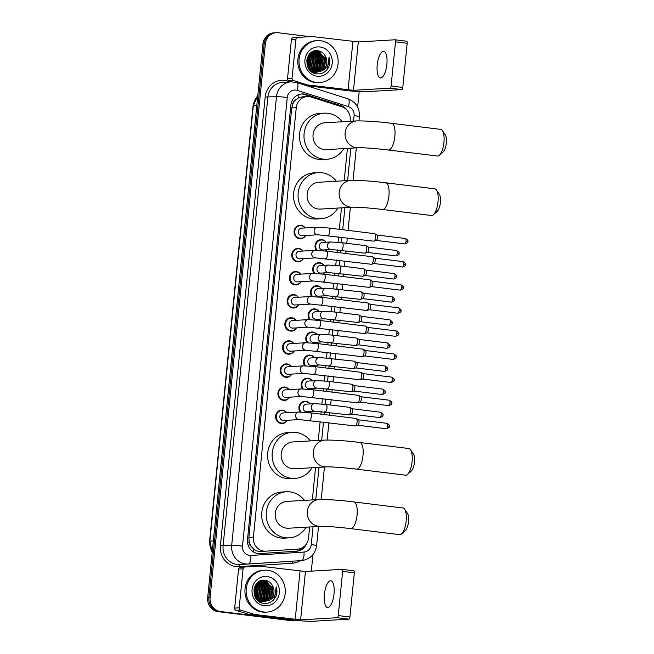<?xml version="1.0" encoding="UTF-8"?>
<svg xmlns="http://www.w3.org/2000/svg" width="654" height="654" viewBox="0 0 654 654"><rect width="100%" height="100%" fill="white"/><g stroke="black" fill="none" stroke-linecap="round" stroke-linejoin="round"><path stroke-width="0.98" d="M316.283 250.31A6.72 6.27 -93.4 0 1 315.58 243.452A6.72 6.27 -93.4 0 1 320.885 239.585A6.72 6.27 -93.4 0 1 321.948 239.626A6.72 6.27 -93.4 0 1 326.232 242.217M326.673 249.763A6.72 6.27 -93.4 0 1 325.757 251.038M313.977 273.405A6.72 6.27 -93.4 0 1 313.274 266.546A6.72 6.27 -93.4 0 1 318.58 262.687A6.72 6.27 -93.4 0 1 319.642 262.72A6.72 6.27 -93.4 0 1 323.926 265.32M324.368 272.865A6.72 6.27 -93.4 0 1 323.452 274.132M311.672 296.507A6.72 6.27 -93.4 0 1 310.969 289.648A6.72 6.27 -93.4 0 1 316.274 285.79A6.72 6.27 -93.4 0 1 317.337 285.823A6.72 6.27 -93.4 0 1 321.621 288.422M322.062 295.96A6.72 6.27 -93.4 0 1 321.147 297.235M309.367 319.61A6.72 6.27 -93.4 0 1 308.663 312.751A6.72 6.27 -93.4 0 1 313.969 308.892A6.72 6.27 -93.4 0 1 315.032 308.925A6.72 6.27 -93.4 0 1 319.316 311.517M319.757 319.062A6.72 6.27 -93.4 0 1 318.841 320.337M307.061 342.712A6.72 6.27 -93.4 0 1 306.358 335.845A6.72 6.27 -93.4 0 1 311.664 331.987A6.72 6.27 -93.4 0 1 312.718 332.019A6.72 6.27 -93.4 0 1 317.01 334.619M317.452 342.165A6.72 6.27 -93.4 0 1 316.536 343.432M304.756 365.807A6.72 6.27 -93.4 0 1 304.053 358.948A6.72 6.27 -93.4 0 1 309.358 355.089A6.72 6.27 -93.4 0 1 310.413 355.122A6.72 6.27 -93.4 0 1 314.705 357.722M315.146 365.259A6.72 6.27 -93.4 0 1 314.222 366.534M302.45 388.909A6.72 6.27 -93.4 0 1 301.747 382.05A6.72 6.27 -93.4 0 1 307.053 378.192A6.72 6.27 -93.4 0 1 308.108 378.225A6.72 6.27 -93.4 0 1 312.399 380.816M312.841 388.362A6.72 6.27 -93.4 0 1 311.917 389.637M300.145 412.012A6.72 6.27 -93.4 0 1 299.442 405.145A6.72 6.27 -93.4 0 1 304.748 401.286A6.72 6.27 -93.4 0 1 305.802 401.319A6.72 6.27 -93.4 0 1 310.086 403.919M310.536 411.464A6.72 6.27 -93.4 0 1 309.612 412.731M303.391 258.583A6.72 6.27 -93.4 0 1 298.396 261.821A6.72 6.27 -93.4 0 1 297.333 261.788A6.72 6.27 -93.4 0 1 291.733 254.921A6.72 6.27 -93.4 0 1 297.603 248.414A6.72 6.27 -93.4 0 1 298.665 248.446A6.72 6.27 -93.4 0 1 302.949 251.046M301.085 281.686A6.72 6.27 -93.4 0 1 296.09 284.923A6.72 6.27 -93.4 0 1 295.028 284.891A6.72 6.27 -93.4 0 1 289.428 278.015A6.72 6.27 -93.4 0 1 295.297 271.516A6.72 6.27 -93.4 0 1 296.36 271.549A6.72 6.27 -93.4 0 1 300.644 274.14M298.78 304.789A6.72 6.27 -93.4 0 1 293.785 308.026A6.72 6.27 -93.4 0 1 292.722 307.993A6.72 6.27 -93.4 0 1 287.122 301.118A6.72 6.27 -93.4 0 1 292.992 294.611A6.72 6.27 -93.4 0 1 294.055 294.643A6.72 6.27 -93.4 0 1 298.338 297.243M296.475 327.883A6.72 6.27 -93.4 0 1 291.48 331.12A6.72 6.27 -93.4 0 1 290.417 331.087A6.72 6.27 -93.4 0 1 284.817 324.221A6.72 6.27 -93.4 0 1 290.687 317.713A6.72 6.27 -93.4 0 1 291.749 317.746A6.72 6.27 -93.4 0 1 296.033 320.346M305.696 235.489A6.72 6.27 -93.4 0 1 300.701 238.726A6.72 6.27 -93.4 0 1 299.638 238.694A6.72 6.27 -93.4 0 1 294.038 231.818A6.72 6.27 -93.4 0 1 299.908 225.311A6.72 6.27 -93.4 0 1 300.971 225.344A6.72 6.27 -93.4 0 1 305.255 227.944M294.169 350.985A6.72 6.27 -93.4 0 1 289.174 354.223A6.72 6.27 -93.4 0 1 288.112 354.19A6.72 6.27 -93.4 0 1 282.512 347.315A6.72 6.27 -93.4 0 1 288.381 340.816A6.72 6.27 -93.4 0 1 289.444 340.848A6.72 6.27 -93.4 0 1 293.728 343.44M291.864 374.088A6.72 6.27 -93.4 0 1 286.869 377.325A6.72 6.27 -93.4 0 1 285.806 377.293A6.72 6.27 -93.4 0 1 280.206 370.417A6.72 6.27 -93.4 0 1 286.076 363.91A6.72 6.27 -93.4 0 1 287.139 363.951A6.72 6.27 -93.4 0 1 291.422 366.542M289.558 397.191A6.72 6.27 -93.4 0 1 284.555 400.428A6.72 6.27 -93.4 0 1 283.501 400.387A6.72 6.27 -93.4 0 1 277.901 393.52A6.72 6.27 -93.4 0 1 283.771 387.013A6.72 6.27 -93.4 0 1 284.833 387.045A6.72 6.27 -93.4 0 1 289.117 389.645M287.253 420.285A6.72 6.27 -93.4 0 1 282.25 423.522A6.72 6.27 -93.4 0 1 281.195 423.49A6.72 6.27 -93.4 0 1 275.596 416.614A6.72 6.27 -93.4 0 1 281.465 410.115A6.72 6.27 -93.4 0 1 282.528 410.148A6.72 6.27 -93.4 0 1 286.812 412.739M350.119 121.309L350.225 120.287A12.598 11.747 86.6 0 0 341.797 106.774L311.214 97.054A12.598 11.747 86.6 0 0 309.203 96.62A12.598 11.747 86.6 0 0 307.216 96.555A12.598 11.747 86.6 0 0 296.27 107.689L253.409 537.147A12.598 11.747 86.6 0 0 265.826 551.159A12.598 11.747 86.6 0 0 265.892 551.159L297.644 549.115A12.598 11.747 86.6 0 0 308.533 537.989L309.628 526.985M251.185 546.352A12.598 11.747 -93.4 0 1 249.207 542.003L249.19 542.223A4.202 3.916 86.6 0 0 251.185 546.352L253.417 548.837C255.583 550.725 258.109 551.592 260.987 551.445L265.769 551.167M307.216 96.555L302.418 96.833L298.428 97.928L295.755 99.792A4.202 3.916 86.6 0 0 292.992 103.34A12.598 0.76 -174.3 0 0 291.21 103.128M292.992 103.34L292.976 103.561A12.598 11.747 -93.4 0 1 295.755 99.792M265.826 551.159L260.987 551.445M292.976 103.561L291.733 107.951L248.872 537.416L249.207 542.003M312.326 499.909L315.563 467.528M318.261 440.453L320.141 421.642M320.893 414.121L321.155 411.529M321.899 404.017L322.447 398.539M323.199 391.018L323.46 388.435M324.204 380.914L324.752 375.445M325.504 367.924L325.766 365.333M326.51 357.812L327.057 352.343M327.809 344.822L328.071 342.23M328.815 334.717L329.363 329.24M330.115 321.719L330.376 319.136M331.12 311.615L331.668 306.137M332.42 298.616L332.682 296.033M333.434 288.512L333.973 283.043M334.725 275.522L334.987 272.931M335.739 265.41L336.279 259.94M337.031 252.419L337.292 249.836M338.044 242.315L338.584 236.838M339.336 229.317L341.486 207.841M344.184 180.766L347.421 148.376M347.405 110.665A12.598 11.747 86.6 0 0 340.971 105.637L305.81 94.454A12.598 11.747 86.6 0 0 303.799 94.021A12.598 11.747 86.6 0 0 301.813 93.955A12.598 11.747 86.6 0 0 290.867 105.09L247.498 539.566A12.598 11.747 86.6 0 0 259.924 553.578A12.598 11.747 86.6 0 0 259.981 553.57L296.499 551.224A12.598 11.747 86.6 0 0 306.391 543.964M301.208 94.004A12.598 11.747 -93.4 0 1 302.589 94.086A12.598 11.747 -93.4 0 1 304.601 94.528L339.769 105.703A12.598 11.747 -93.4 0 1 342.631 107.076M297.93 620.523A12.598 11.747 -93.4 0 1 296.524 620.695A12.598 11.747 -93.4 0 1 294.537 620.63L220.529 611.515A12.598 11.747 -93.4 0 1 210.089 597.568L265.361 43.834A12.598 11.747 -93.4 0 1 276.307 32.7A12.598 11.747 -93.4 0 1 278.293 32.765L309.792 36.64M359.169 91.625L357.632 107.093M312.964 554.608L311.312 571.146M296.524 620.695L294.112 620.834A12.598 11.747 -93.4 0 1 292.125 620.777L218.109 611.654A12.598 11.747 -93.4 0 1 207.67 597.707L262.941 43.973L264.151 43.908A12.598 11.747 -93.4 0 1 275.097 32.774A12.598 11.747 -93.4 0 0 264.151 43.908L208.879 597.642L264.151 43.908L265.361 43.834M218.109 611.654L219.319 611.588A12.598 11.747 -93.4 0 1 208.879 597.642A12.598 11.747 -93.4 0 0 219.319 611.588L293.335 620.703L220.529 611.515M295.322 620.769A12.598 11.747 -93.4 0 1 293.335 620.703A12.598 11.747 -93.4 0 0 295.322 620.769M303.325 547.104A12.598 11.747 -93.4 0 1 295.289 551.289L259.597 553.586M262.941 43.973A12.598 11.747 -93.4 0 1 273.895 32.839L276.307 32.7M386.874 64.305A13.432 4.766 -83 0 0 383.694 51.257A13.432 4.766 -83 0 0 377.219 64.877A13.432 4.766 -83 0 0 380.407 77.924A13.432 4.766 -83 0 0 386.874 64.305M292.158 81.815L288.929 80.785A2.101 1.962 -93.4 0 1 287.523 78.537L292.052 78.276L295.943 39.281L291.414 39.551A2.101 1.962 -93.4 0 1 293.229 37.695L307.298 36.788A2.101 1.962 -93.4 0 1 307.315 36.788L311.835 36.526A2.101 1.962 86.6 0 0 311.819 36.526L297.758 37.433A2.101 1.962 86.6 0 0 295.943 39.281M287.523 78.537L291.414 39.551M306.374 85.609L343.538 90.187A16.791 1.022 -174.3 0 0 365.161 91.748L401.818 89.598L390.136 88.159L353.471 90.309L307.339 84.906L304.65 85.061M395.057 39.804L406.649 41.227A2.101 0.744 97 0 1 406.698 41.227A2.101 0.744 97 0 1 407.197 43.27L395.507 41.831A2.101 0.744 -83 0 0 395.008 39.788A2.101 0.744 -83 0 0 394.959 39.788L358.302 41.946L312.162 36.534A2.101 1.962 86.6 0 0 311.835 36.526L307.298 36.788M390.136 88.159A2.101 0.744 -83 0 0 391.1 86.026L402.782 87.464L407.197 43.27M402.782 87.464A2.101 0.744 97 0 1 401.818 89.598M391.1 86.026L395.507 41.831M292.052 78.276A2.101 1.962 86.6 0 0 293.458 80.524L307.004 84.832A2.101 1.962 86.6 0 0 307.339 84.906M316.495 82.437A20.993 19.587 -93.4 0 1 298.992 60.961A20.993 19.587 -93.4 0 1 317.345 40.63A20.993 19.587 -93.4 0 1 320.656 40.736A20.993 19.587 -93.4 0 1 338.159 62.212A20.993 19.587 -93.4 0 1 319.806 82.543A20.993 19.587 -93.4 0 1 316.495 82.437M319.806 82.543L318.604 82.608A20.993 19.587 -93.4 0 1 315.293 82.502A20.993 19.587 -93.4 0 1 297.791 61.026A20.993 19.587 -93.4 0 1 316.144 40.703L317.345 40.63M328.774 66.912C330.033 63.765 330.131 60.569 329.068 57.323C329.812 63.724 327.343 68.286 321.654 70.984A10.497 9.794 -93.4 0 0 325.684 56.751C324.114 53.456 321.654 51.478 318.302 50.832C304.568 48.134 302.557 72.619 316.479 73.796C321.989 74.319 326.084 72.03 328.774 66.912M320.035 46.99A14.69 13.709 -93.4 0 1 332.216 63.266A14.69 13.709 -93.4 0 1 317.125 76.183A14.69 13.709 -93.4 0 1 304.944 59.906A14.69 13.709 -93.4 0 1 320.035 46.99M311.198 71.45L316.446 72.193M310.585 70.918L314.378 72.193L316.634 72.193L323.207 68.032L324.498 57.593L316.83 51.323L311.132 52.557M316.822 72.169L323.583 68.008L324.874 57.568L317.215 51.306L315.596 51.249L308.508 55.459L307.723 65.874L315.882 72.103L321.694 68.122L322.986 57.683L315.326 51.413L313.086 51.453M314.182 72.357L314.934 72.283M315.122 72.259L315.686 72.153M312.236 72.185L315.13 72.283M315.318 72.259L315.874 72.169M316.062 72.128L322.07 68.098L323.362 57.658L315.702 51.388L314.844 51.323M312.677 72.447L313.429 72.373M313.618 72.341L314.182 72.234M314.361 72.193L314.926 72.038M315.114 71.981L320.19 68.204L321.482 57.765L313.912 51.519M313.053 72.422L313.618 72.373M313.806 72.349L314.37 72.259M314.558 72.218L315.114 72.071M315.302 72.022L320.566 68.188L321.858 57.748L314.092 51.47M314.345 71.793L318.678 68.294L319.969 57.854L313.168 51.748M313.045 72.308L313.609 72.161M313.797 72.112L314.353 71.924M314.533 71.85L319.054 68.278L320.346 57.838L313.348 51.682M313.568 71.539L317.174 68.384L318.465 57.944L312.424 52.05M313.765 71.605L317.55 68.359L318.841 57.92L312.612 51.96M312.792 71.204L315.661 68.474L316.953 58.034L311.696 52.426M312.988 71.294L316.037 68.449L317.329 58.01L311.876 52.328M312.015 70.787L314.149 68.564L315.441 58.124L310.961 52.9M312.211 70.902L314.533 68.539L315.825 58.1L311.149 52.77M311.23 70.264L312.645 68.654L313.936 58.214L310.241 53.473M311.427 70.403L313.021 68.629L314.312 58.19L310.421 53.317M310.429 69.626L311.132 68.735L312.424 58.296L309.522 54.168M310.634 69.798L311.508 68.719L312.8 58.28L309.702 53.98M309.628 68.825L310.92 58.386L308.819 55.026M309.824 69.046L311.296 58.37L308.99 54.789M308.811 67.803L309.407 58.476L308.124 56.097M309.015 68.09L309.783 58.451L308.296 55.803M307.969 66.406L307.445 57.56M308.181 66.806L308.279 58.541L307.617 57.143M307.069 63.896L306.849 60.119M307.306 64.771L306.979 59.228M307.184 65.506L315.506 72.128L317.198 72.177L324.711 67.942L325.684 56.751M314.468 51.347L313.209 51.404M313.716 51.494L313.143 51.445M313.904 51.445L313.331 51.413M315.882 72.103L321.654 70.984M311.917 70.73L314.092 66.749M314.68 70.869L317.108 66.569M316.544 56.399L313.814 52.631M313.356 52.222L312.89 51.846M321.073 56.138L318.334 52.361M317.885 51.96L317.125 51.372M317.002 51.282L316.127 50.726M322.577 56.048L319.847 52.279M319.397 51.87L317.86 50.767M307.053 63.814L306.84 60.201M308.484 64.468L308.189 59.416M309.988 64.378L309.702 59.326M316.029 64.027L315.735 58.974M317.533 63.937L317.247 58.885M319.046 63.847L318.751 58.795M320.55 63.757L320.264 58.705M322.062 63.675L321.768 58.615M326.052 70.73L327.278 69.242L329.068 57.323M442.423 130.604L445.284 134.871A9.238 3.278 97 0 1 446.33 142.997A9.238 3.278 97 0 1 443.199 151.826L439.39 155.276A13.432 4.766 -83 0 0 443.943 142.433A13.432 4.766 -83 0 0 442.423 130.604A13.432 4.766 -83 0 0 440.755 129.386L391.672 123.336A13.432 4.766 97 0 1 394.853 136.384A13.432 4.766 97 0 1 388.386 150.003L437.469 156.053A13.432 4.766 -83 0 0 439.39 155.276M358.392 147.73A13.432 12.532 86.6 0 1 356.275 147.665A13.432 12.532 86.6 0 1 345.14 132.787A13.432 12.532 86.6 0 1 356.814 120.916L324.744 122.797A13.432 12.532 86.6 0 0 312.996 135.803A13.432 12.532 86.6 0 0 324.196 149.553A13.432 12.532 86.6 0 0 326.313 149.619L358.392 147.73C363.338 147.534 377.186 148.621 388.386 150.003M343.808 148.589A23.086 21.541 -93.4 0 1 326.886 159.257A23.086 21.541 -93.4 0 1 323.239 159.143A23.086 21.541 -93.4 0 1 303.987 135.517A23.086 21.541 -93.4 0 1 324.171 113.158A23.086 21.541 -93.4 0 1 327.817 113.273A23.086 21.541 -93.4 0 1 342.23 121.767M326.886 159.257L322.357 159.519A23.086 21.541 -93.4 0 1 318.711 159.404A23.086 21.541 -93.4 0 1 299.458 135.779A23.086 21.541 -93.4 0 1 319.651 113.42L324.171 113.158M436.496 190.061L439.349 194.328A9.238 3.278 97 0 1 440.395 202.462A9.238 3.278 97 0 1 437.264 211.291L433.455 214.733A13.432 4.766 -83 0 0 438.008 201.89A13.432 4.766 -83 0 0 436.496 190.061A13.432 4.766 -83 0 0 434.82 188.843L385.737 182.793A13.432 4.766 97 0 1 388.926 195.848A13.432 4.766 97 0 1 382.451 209.46L431.534 215.509A13.432 4.766 -83 0 0 433.455 214.733M352.457 207.195A13.432 12.532 86.6 0 1 350.34 207.13A13.432 12.532 86.6 0 1 339.205 192.251A13.432 12.532 86.6 0 1 350.879 180.373L318.809 182.253A13.432 12.532 86.6 0 0 307.061 195.268A13.432 12.532 86.6 0 0 318.261 209.01A13.432 12.532 86.6 0 0 320.378 209.076L352.457 207.195C357.403 206.991 371.251 208.086 382.451 209.46M337.873 208.054A23.086 21.541 -93.4 0 1 320.951 218.714A23.086 21.541 -93.4 0 1 317.304 218.599A23.086 21.541 -93.4 0 1 298.052 194.974A23.086 21.541 -93.4 0 1 318.236 172.615A23.086 21.541 -93.4 0 1 321.882 172.73A23.086 21.541 -93.4 0 1 336.295 181.232M320.951 218.714L316.422 218.984A23.086 21.541 -93.4 0 1 312.776 218.869A23.086 21.541 -93.4 0 1 293.523 195.244A23.086 21.541 -93.4 0 1 313.716 172.885L318.236 172.615M410.573 449.748L413.434 454.015A9.238 3.278 97 0 1 414.473 462.149A9.238 3.278 97 0 1 411.341 470.978L407.532 474.42A13.432 4.766 -83 0 0 412.085 461.577A13.432 4.766 -83 0 0 410.573 449.748A13.432 4.766 -83 0 0 408.897 448.53L359.814 442.488A13.432 4.766 97 0 1 363.003 455.536A13.432 4.766 97 0 1 356.528 469.155L405.611 475.196A13.432 4.766 -83 0 0 407.532 474.42M326.534 466.882A13.432 12.532 86.6 0 1 324.417 466.817A13.432 12.532 86.6 0 1 313.282 451.939A13.432 12.532 86.6 0 1 324.964 440.06L292.886 441.941A13.432 12.532 86.6 0 0 281.138 454.955A13.432 12.532 86.6 0 0 292.338 468.697A13.432 12.532 86.6 0 0 294.464 468.763L326.534 466.882C331.48 466.686 345.328 467.774 356.528 469.155M311.95 467.741A23.086 21.541 -93.4 0 1 295.028 478.401A23.086 21.541 -93.4 0 1 291.382 478.287A23.086 21.541 -93.4 0 1 272.129 454.661A23.086 21.541 -93.4 0 1 292.322 432.302A23.086 21.541 -93.4 0 1 295.96 432.425A23.086 21.541 -93.4 0 1 310.372 440.919M295.028 478.401L290.499 478.671A23.086 21.541 -93.4 0 1 286.861 478.556A23.086 21.541 -93.4 0 1 267.609 454.931A23.086 21.541 -93.4 0 1 287.793 432.572L292.322 432.302M404.638 509.213L407.499 513.472A9.238 3.278 97 0 1 408.537 521.606A9.238 3.278 97 0 1 405.406 530.435L401.597 533.877A13.432 4.766 -83 0 0 406.15 521.042A13.432 4.766 -83 0 0 404.638 509.213A13.432 4.766 -83 0 0 402.962 507.986L353.879 501.945A13.432 4.766 97 0 1 357.068 514.992A13.432 4.766 97 0 1 350.593 528.612L399.676 534.653A13.432 4.766 -83 0 0 401.597 533.877M320.599 526.339A13.432 12.532 86.6 0 1 318.482 526.274A13.432 12.532 86.6 0 1 307.347 511.395A13.432 12.532 86.6 0 1 319.029 499.517L286.951 501.405A13.432 12.532 86.6 0 0 275.203 514.412A13.432 12.532 86.6 0 0 286.403 528.154A13.432 12.532 86.6 0 0 288.528 528.228L320.599 526.339C325.545 526.143 339.393 527.23 350.593 528.612M306.015 527.198A23.086 21.541 -93.4 0 1 289.093 537.866A23.086 21.541 -93.4 0 1 285.446 537.751A23.086 21.541 -93.4 0 1 266.194 514.126A23.086 21.541 -93.4 0 1 286.387 491.767A23.086 21.541 -93.4 0 1 290.024 491.882A23.086 21.541 -93.4 0 1 304.437 500.375M289.093 537.866L284.564 538.128A23.086 21.541 -93.4 0 1 280.926 538.013A23.086 21.541 -93.4 0 1 261.674 514.387A23.086 21.541 -93.4 0 1 281.858 492.029L286.387 491.767M317.844 234.77L302.034 235.702A3.777 3.523 -93.4 0 1 298.289 231.818A3.777 3.523 -93.4 0 1 301.592 228.156L317.403 227.232A3.777 3.523 -93.4 0 0 317.247 234.753A3.777 3.523 -93.4 0 0 317.844 234.77L373.704 241.162A3.777 1.341 97 0 0 373.794 241.171A3.777 1.341 97 0 0 373.924 241.146A3.777 1.341 97 0 0 375.527 237.337A3.777 1.341 97 0 0 374.832 233.74A3.777 1.341 97 0 0 374.628 233.666A3.777 1.341 97 0 0 374.538 233.666M305.524 235.497A6.295 5.878 -93.4 0 1 300.979 238.285A6.295 5.878 -93.4 0 1 299.982 238.252A6.295 5.878 -93.4 0 1 294.733 231.81A6.295 5.878 -93.4 0 1 300.235 225.712A6.295 5.878 -93.4 0 1 301.232 225.744A6.295 5.878 -93.4 0 1 305.075 227.952M376.835 234.999A2.73 0.965 97 0 1 376.982 235.048A2.73 0.965 97 0 1 377.489 237.647A2.73 0.965 97 0 1 376.328 240.394A2.73 0.965 97 0 1 376.23 240.419M315.539 257.872L299.728 258.804A3.777 3.523 -93.4 0 1 295.984 254.913A3.777 3.523 -93.4 0 1 299.287 251.259L315.097 250.327A3.777 3.523 -93.4 0 0 314.942 257.856A3.777 3.523 -93.4 0 0 315.539 257.872L371.398 264.265A3.777 1.341 97 0 0 371.488 264.273A3.777 1.341 97 0 0 371.619 264.249A3.777 1.341 97 0 0 373.221 260.439A3.777 1.341 97 0 0 372.527 256.842A3.777 1.341 97 0 0 372.322 256.769A3.777 1.341 97 0 0 372.232 256.76M303.211 258.6A6.295 5.878 -93.4 0 1 298.674 261.387A6.295 5.878 -93.4 0 1 297.676 261.355A6.295 5.878 -93.4 0 1 292.428 254.913A6.295 5.878 -93.4 0 1 297.93 248.814A6.295 5.878 -93.4 0 1 298.927 248.847A6.295 5.878 -93.4 0 1 302.769 251.054M374.529 258.093A2.73 0.965 97 0 1 374.677 258.15A2.73 0.965 97 0 1 375.175 260.75A2.73 0.965 97 0 1 374.023 263.497A2.73 0.965 97 0 1 373.924 263.513L402.455 267.036C405.128 266.113 406.15 265.295 405.505 264.6L403.771 264.265A2.73 0.965 97 0 1 402.455 267.036M313.233 280.975L297.423 281.899A3.777 3.523 -93.4 0 1 293.679 278.015A3.777 3.523 -93.4 0 1 296.981 274.361L312.792 273.429A3.777 3.523 -93.4 0 0 312.637 280.95A3.777 3.523 -93.4 0 0 313.233 280.975L369.093 287.368A3.777 1.341 97 0 0 369.183 287.368A3.777 1.341 97 0 0 369.314 287.343A3.777 1.341 97 0 0 370.916 283.534A3.777 1.341 97 0 0 370.221 279.937A3.777 1.341 97 0 0 370.017 279.863A3.777 1.341 97 0 0 369.927 279.863M300.905 281.694A6.295 5.878 -93.4 0 1 296.368 284.49A6.295 5.878 -93.4 0 1 295.371 284.457A6.295 5.878 -93.4 0 1 290.123 278.015A6.295 5.878 -93.4 0 1 295.624 271.917A6.295 5.878 -93.4 0 1 296.622 271.95A6.295 5.878 -93.4 0 1 300.464 274.157M372.224 281.195A2.73 0.965 97 0 1 372.371 281.253A2.73 0.965 97 0 1 372.87 283.844A2.73 0.965 97 0 1 371.717 286.599A2.73 0.965 97 0 1 371.619 286.615L400.15 290.131C402.823 289.207 403.845 288.398 403.199 287.695L401.466 287.368A2.73 0.965 97 0 1 400.15 290.131M310.928 304.077L295.118 305.001A3.777 3.523 -93.4 0 1 291.373 301.118A3.777 3.523 -93.4 0 1 294.676 297.456L310.487 296.532A3.777 3.523 -93.4 0 0 310.331 304.053A3.777 3.523 -93.4 0 0 310.928 304.077L366.788 310.47A3.777 1.341 97 0 0 366.878 310.47A3.777 1.341 97 0 0 367 310.446A3.777 1.341 97 0 0 368.611 306.636A3.777 1.341 97 0 0 367.916 303.039A3.777 1.341 97 0 0 367.712 302.966A3.777 1.341 97 0 0 367.622 302.966M298.6 304.797A6.295 5.878 -93.4 0 1 294.063 307.584A6.295 5.878 -93.4 0 1 293.066 307.552A6.295 5.878 -93.4 0 1 287.817 301.11A6.295 5.878 -93.4 0 1 293.319 295.011A6.295 5.878 -93.4 0 1 294.316 295.044A6.295 5.878 -93.4 0 1 298.159 297.251M369.919 304.298A2.73 0.965 97 0 1 370.066 304.347A2.73 0.965 97 0 1 370.565 306.947A2.73 0.965 97 0 1 369.412 309.694A2.73 0.965 97 0 1 369.314 309.718M308.623 327.172L292.812 328.104A3.777 3.523 -93.4 0 1 289.068 324.221A3.777 3.523 -93.4 0 1 292.371 320.558L308.181 319.626A3.777 3.523 -93.4 0 0 308.026 327.155A3.777 3.523 -93.4 0 0 308.623 327.172L364.482 333.565A3.777 1.341 97 0 0 364.572 333.573A3.777 1.341 97 0 0 364.695 333.548A3.777 1.341 97 0 0 366.305 329.739A3.777 1.341 97 0 0 365.611 326.142A3.777 1.341 97 0 0 365.406 326.068A3.777 1.341 97 0 0 365.316 326.068M296.295 327.899A6.295 5.878 -93.4 0 1 291.749 330.687A6.295 5.878 -93.4 0 1 290.76 330.654A6.295 5.878 -93.4 0 1 285.512 324.212A6.295 5.878 -93.4 0 1 291.014 318.114A6.295 5.878 -93.4 0 1 292.011 318.146A6.295 5.878 -93.4 0 1 295.853 320.354M367.613 327.392A2.73 0.965 97 0 1 367.761 327.45A2.73 0.965 97 0 1 368.259 330.049A2.73 0.965 97 0 1 367.107 332.796A2.73 0.965 97 0 1 367.008 332.812L395.539 336.336C398.212 335.412 399.234 334.603 398.588 333.9L396.855 333.573A2.73 0.965 97 0 1 395.539 336.336M306.317 350.274L290.507 351.198A3.777 3.523 -93.4 0 1 286.763 347.315A3.777 3.523 -93.4 0 1 290.065 343.661L305.876 342.729A3.777 3.523 -93.4 0 0 305.72 350.258A3.777 3.523 -93.4 0 0 306.317 350.274L362.177 356.667A3.777 1.341 97 0 0 362.267 356.667A3.777 1.341 97 0 0 362.39 356.643A3.777 1.341 97 0 0 364 352.833A3.777 1.341 97 0 0 363.305 349.236A3.777 1.341 97 0 0 363.101 349.171A3.777 1.341 97 0 0 363.011 349.162M293.989 350.994A6.295 5.878 -93.4 0 1 289.444 353.789A6.295 5.878 -93.4 0 1 288.455 353.757A6.295 5.878 -93.4 0 1 283.207 347.315A6.295 5.878 -93.4 0 1 288.708 341.216A6.295 5.878 -93.4 0 1 289.706 341.249A6.295 5.878 -93.4 0 1 293.548 343.456M365.308 350.495A2.73 0.965 97 0 1 365.455 350.552A2.73 0.965 97 0 1 365.954 353.144A2.73 0.965 97 0 1 364.801 355.899A2.73 0.965 97 0 1 364.703 355.915M304.012 373.377L288.201 374.301A3.777 3.523 -93.4 0 1 284.457 370.417A3.777 3.523 -93.4 0 1 287.76 366.755L303.57 365.831A3.777 3.523 -93.4 0 0 303.415 373.352A3.777 3.523 -93.4 0 0 304.012 373.377L359.872 379.77A3.777 1.341 97 0 0 359.962 379.77A3.777 1.341 97 0 0 360.084 379.745A3.777 1.341 97 0 0 361.695 375.936A3.777 1.341 97 0 0 361 372.339A3.777 1.341 97 0 0 360.795 372.265A3.777 1.341 97 0 0 360.706 372.265M291.684 374.096A6.295 5.878 -93.4 0 1 287.139 376.884A6.295 5.878 -93.4 0 1 286.15 376.859A6.295 5.878 -93.4 0 1 280.901 370.409A6.295 5.878 -93.4 0 1 286.403 364.311A6.295 5.878 -93.4 0 1 287.4 364.343A6.295 5.878 -93.4 0 1 291.243 366.551M363.003 373.598A2.73 0.965 97 0 1 363.15 373.647A2.73 0.965 97 0 1 363.649 376.246A2.73 0.965 97 0 1 362.496 379.001A2.73 0.965 97 0 1 362.398 379.018L390.928 382.533C393.602 381.609 394.615 380.8 393.978 380.097L392.245 379.77A2.73 0.965 97 0 1 390.928 382.533M301.707 396.471L285.896 397.403A3.777 3.523 -93.4 0 1 282.152 393.52A3.777 3.523 -93.4 0 1 285.455 389.858L301.265 388.934A3.777 3.523 -93.4 0 0 301.11 396.455A3.777 3.523 -93.4 0 0 301.707 396.471L357.566 402.864A3.777 1.341 97 0 0 357.656 402.872A3.777 1.341 97 0 0 357.779 402.848A3.777 1.341 97 0 0 359.381 399.038A3.777 1.341 97 0 0 358.694 395.441A3.777 1.341 97 0 0 358.49 395.368A3.777 1.341 97 0 0 358.4 395.368M289.379 397.199A6.295 5.878 -93.4 0 1 284.833 399.986A6.295 5.878 -93.4 0 1 283.844 399.954A6.295 5.878 -93.4 0 1 278.596 393.512A6.295 5.878 -93.4 0 1 284.098 387.413A6.295 5.878 -93.4 0 1 285.095 387.446A6.295 5.878 -93.4 0 1 288.937 389.653M360.697 396.7A2.73 0.965 97 0 1 360.844 396.749A2.73 0.965 97 0 1 361.343 399.349A2.73 0.965 97 0 1 360.191 402.096A2.73 0.965 97 0 1 360.092 402.112L388.623 405.635C391.296 404.712 392.31 403.902 391.672 403.199L389.939 402.872A2.73 0.965 97 0 1 388.623 405.635M299.401 419.574L283.591 420.506A3.777 3.523 -93.4 0 1 279.847 416.614A3.777 3.523 -93.4 0 1 283.149 412.96L298.96 412.028A3.777 3.523 -93.4 0 0 298.804 419.557A3.777 3.523 -93.4 0 0 299.401 419.574L355.261 425.967A3.777 1.341 97 0 0 355.351 425.967A3.777 1.341 97 0 0 355.474 425.942A3.777 1.341 97 0 0 357.076 422.141A3.777 1.341 97 0 0 356.389 418.544A3.777 1.341 97 0 0 356.185 418.47A3.777 1.341 97 0 0 356.095 418.462M287.073 420.301A6.295 5.878 -93.4 0 1 282.528 423.089A6.295 5.878 -93.4 0 1 281.539 423.056A6.295 5.878 -93.4 0 1 276.29 416.614A6.295 5.878 -93.4 0 1 281.792 410.516A6.295 5.878 -93.4 0 1 282.79 410.548A6.295 5.878 -93.4 0 1 286.632 412.756M358.392 419.794A2.73 0.965 97 0 1 358.539 419.852A2.73 0.965 97 0 1 359.038 422.443A2.73 0.965 97 0 1 357.885 425.198A2.73 0.965 97 0 1 357.787 425.214M331.153 249.501L323.011 249.975A3.777 3.523 -93.4 0 1 319.266 246.092A3.777 3.523 -93.4 0 1 322.569 242.43L330.711 241.955A3.777 3.523 -93.4 0 0 330.556 249.476A3.777 3.523 -93.4 0 0 331.153 249.501L364.891 253.163A3.777 1.341 97 0 1 364.801 253.147M365.725 245.667A3.777 1.341 97 0 1 365.815 245.667A3.777 1.341 97 0 1 366.019 245.741A3.777 1.341 97 0 1 366.681 249.583A3.777 1.341 97 0 1 365.104 253.147A3.777 1.341 97 0 1 364.973 253.172A3.777 1.341 97 0 1 364.891 253.163M317.116 250.327A6.295 5.878 -93.4 0 1 316.168 243.778A6.295 5.878 -93.4 0 1 321.212 239.993A6.295 5.878 -93.4 0 1 322.201 240.018A6.295 5.878 -93.4 0 1 326.052 242.225M368.022 246.999A2.73 0.965 97 0 1 368.169 247.048A2.73 0.965 97 0 1 368.668 249.648A2.73 0.965 97 0 1 367.507 252.395A2.73 0.965 97 0 1 367.417 252.411L395.948 255.935C398.621 255.011 399.635 254.202 398.997 253.499L397.264 253.172A2.73 0.965 97 0 1 395.948 255.935M326.493 249.771A6.295 5.878 -93.4 0 1 325.496 251.005M328.848 272.595L320.705 273.078A3.777 3.523 -93.4 0 1 316.953 269.195A3.777 3.523 -93.4 0 1 320.264 265.532L328.406 265.058A3.777 3.523 -93.4 0 0 328.251 272.579A3.777 3.523 -93.4 0 0 328.848 272.595L362.586 276.266A3.777 1.341 97 0 1 362.496 276.25M363.42 268.761A3.777 1.341 97 0 1 363.51 268.769A3.777 1.341 97 0 1 363.714 268.843A3.777 1.341 97 0 1 364.376 272.677A3.777 1.341 97 0 1 362.798 276.241A3.777 1.341 97 0 1 362.668 276.266A3.777 1.341 97 0 1 362.586 276.266M314.811 273.429A6.295 5.878 -93.4 0 1 313.863 266.873A6.295 5.878 -93.4 0 1 318.907 263.088A6.295 5.878 -93.4 0 1 319.896 263.121A6.295 5.878 -93.4 0 1 323.746 265.328M365.717 270.094A2.73 0.965 97 0 1 365.864 270.151A2.73 0.965 97 0 1 366.363 272.751A2.73 0.965 97 0 1 365.202 275.498A2.73 0.965 97 0 1 365.112 275.514M324.188 272.873A6.295 5.878 -93.4 0 1 323.19 274.108M326.542 295.698L318.4 296.18A3.777 3.523 -93.4 0 1 314.648 292.289A3.777 3.523 -93.4 0 1 317.958 288.635L326.101 288.152A3.777 3.523 -93.4 0 0 325.945 295.682A3.777 3.523 -93.4 0 0 326.542 295.698L360.28 299.368A3.777 1.341 97 0 1 360.191 299.352M361.114 291.864A3.777 1.341 97 0 1 361.204 291.864A3.777 1.341 97 0 1 361.409 291.937A3.777 1.341 97 0 1 362.071 295.78A3.777 1.341 97 0 1 360.493 299.344A3.777 1.341 97 0 1 360.362 299.368A3.777 1.341 97 0 1 360.28 299.368M312.506 296.524A6.295 5.878 -93.4 0 1 311.557 289.975A6.295 5.878 -93.4 0 1 316.601 286.19A6.295 5.878 -93.4 0 1 317.591 286.223A6.295 5.878 -93.4 0 1 321.441 288.43M363.411 293.196A2.73 0.965 97 0 1 363.559 293.245A2.73 0.965 97 0 1 364.057 295.845A2.73 0.965 97 0 1 362.896 298.6A2.73 0.965 97 0 1 362.807 298.616L391.337 302.132C394.01 301.208 395.024 300.399 394.387 299.696L392.645 299.368A2.73 0.965 97 0 1 391.337 302.132M321.882 295.976A6.295 5.878 -93.4 0 1 320.885 297.202M324.237 318.8L316.095 319.275A3.777 3.523 -93.4 0 1 312.342 315.392A3.777 3.523 -93.4 0 1 315.653 311.737L323.795 311.255A3.777 3.523 -93.4 0 0 323.64 318.776A3.777 3.523 -93.4 0 0 324.237 318.8L357.967 322.463A3.777 1.341 97 0 1 357.885 322.447M358.809 314.966A3.777 1.341 97 0 1 358.891 314.966A3.777 1.341 97 0 1 359.103 315.04A3.777 1.341 97 0 1 359.765 318.882A3.777 1.341 97 0 1 358.188 322.447A3.777 1.341 97 0 1 358.057 322.471A3.777 1.341 97 0 1 357.967 322.463M310.2 319.626A6.295 5.878 -93.4 0 1 309.252 313.078A6.295 5.878 -93.4 0 1 314.296 309.293A6.295 5.878 -93.4 0 1 315.285 309.317A6.295 5.878 -93.4 0 1 319.136 311.525M361.106 316.299A2.73 0.965 97 0 1 361.253 316.348A2.73 0.965 97 0 1 361.752 318.948A2.73 0.965 97 0 1 360.591 321.694A2.73 0.965 97 0 1 360.501 321.719L389.032 325.234C391.705 324.31 392.719 323.501 392.081 322.798L390.34 322.471A2.73 0.965 97 0 1 389.032 325.234M319.577 319.07A6.295 5.878 -93.4 0 1 318.58 320.305M321.932 341.895L313.789 342.377A3.777 3.523 -93.4 0 1 310.037 338.494A3.777 3.523 -93.4 0 1 313.34 334.832L321.49 334.358A3.777 3.523 -93.4 0 0 321.335 341.878A3.777 3.523 -93.4 0 0 321.932 341.895L355.662 345.565A3.777 1.341 97 0 1 355.58 345.549M356.504 338.061A3.777 1.341 97 0 1 356.585 338.069A3.777 1.341 97 0 1 356.79 338.143A3.777 1.341 97 0 1 357.46 341.977A3.777 1.341 97 0 1 355.882 345.549A3.777 1.341 97 0 1 355.751 345.565A3.777 1.341 97 0 1 355.662 345.565M307.887 342.729A6.295 5.878 -93.4 0 1 306.947 336.172A6.295 5.878 -93.4 0 1 311.991 332.387A6.295 5.878 -93.4 0 1 312.98 332.42A6.295 5.878 -93.4 0 1 316.83 334.627M358.801 339.393A2.73 0.965 97 0 1 358.948 339.451A2.73 0.965 97 0 1 359.447 342.05A2.73 0.965 97 0 1 358.286 344.797A2.73 0.965 97 0 1 358.196 344.813L386.727 348.337C389.4 347.413 390.413 346.595 389.776 345.901L388.035 345.565A2.73 0.965 97 0 1 386.727 348.337M317.272 342.173A6.295 5.878 -93.4 0 1 316.274 343.407M319.626 364.997L311.484 365.48A3.777 3.523 -93.4 0 1 307.732 361.588A3.777 3.523 -93.4 0 1 311.034 357.934L319.185 357.452A3.777 3.523 -93.4 0 0 319.029 364.981A3.777 3.523 -93.4 0 0 319.626 364.997L353.356 368.668A3.777 1.341 97 0 1 353.274 368.652M354.198 361.163A3.777 1.341 97 0 1 354.28 361.163A3.777 1.341 97 0 1 354.484 361.237A3.777 1.341 97 0 1 355.155 365.079A3.777 1.341 97 0 1 353.577 368.643A3.777 1.341 97 0 1 353.446 368.668A3.777 1.341 97 0 1 353.356 368.668M305.582 365.831A6.295 5.878 -93.4 0 1 304.641 359.275A6.295 5.878 -93.4 0 1 309.685 355.49A6.295 5.878 -93.4 0 1 310.675 355.523A6.295 5.878 -93.4 0 1 314.525 357.73M356.495 362.496A2.73 0.965 97 0 1 356.643 362.553A2.73 0.965 97 0 1 357.141 365.145A2.73 0.965 97 0 1 355.98 367.9A2.73 0.965 97 0 1 355.89 367.916L384.421 371.431C387.094 370.507 388.108 369.698 387.47 368.995L385.729 368.668A2.73 0.965 97 0 1 384.421 371.431M314.966 365.275A6.295 5.878 -93.4 0 1 313.969 366.502M317.321 388.1L309.178 388.574A3.777 3.523 -93.4 0 1 305.426 384.691A3.777 3.523 -93.4 0 1 308.729 381.037L316.879 380.554A3.777 3.523 -93.4 0 0 316.724 388.084A3.777 3.523 -93.4 0 0 317.321 388.1L351.051 391.771A3.777 1.341 97 0 1 350.969 391.746M351.893 384.266A3.777 1.341 97 0 1 351.975 384.266A3.777 1.341 97 0 1 352.179 384.339A3.777 1.341 97 0 1 352.849 388.182A3.777 1.341 97 0 1 351.272 391.746A3.777 1.341 97 0 1 351.141 391.771A3.777 1.341 97 0 1 351.051 391.771M303.276 388.926A6.295 5.878 -93.4 0 1 302.336 382.377A6.295 5.878 -93.4 0 1 307.38 378.592A6.295 5.878 -93.4 0 1 308.369 378.625A6.295 5.878 -93.4 0 1 312.22 380.832M354.19 385.598A2.73 0.965 97 0 1 354.337 385.647A2.73 0.965 97 0 1 354.836 388.247A2.73 0.965 97 0 1 353.675 390.994A2.73 0.965 97 0 1 353.585 391.018M312.661 388.37A6.295 5.878 -93.4 0 1 311.664 389.604M315.015 411.202L306.873 411.677A3.777 3.523 -93.4 0 1 303.121 407.794A3.777 3.523 -93.4 0 1 306.424 404.131L314.574 403.657A3.777 3.523 -93.4 0 0 314.419 411.178A3.777 3.523 -93.4 0 0 315.015 411.202L348.745 414.865A3.777 1.341 97 0 1 348.664 414.849M349.588 407.36A3.777 1.341 97 0 1 349.669 407.368A3.777 1.341 97 0 1 349.874 407.442A3.777 1.341 97 0 1 350.544 411.284A3.777 1.341 97 0 1 348.966 414.849A3.777 1.341 97 0 1 348.835 414.873A3.777 1.341 97 0 1 348.745 414.865M300.971 412.028A6.295 5.878 -93.4 0 1 300.031 405.472A6.295 5.878 -93.4 0 1 305.075 401.687A6.295 5.878 -93.4 0 1 306.064 401.719A6.295 5.878 -93.4 0 1 309.914 403.927M351.885 408.693A2.73 0.965 97 0 1 352.032 408.75A2.73 0.965 97 0 1 352.531 411.35A2.73 0.965 97 0 1 351.37 414.096A2.73 0.965 97 0 1 351.28 414.113L379.811 417.636C382.484 416.712 383.497 415.895 382.852 415.2L381.118 414.865A2.73 0.965 97 0 1 379.811 417.636M310.356 411.472A6.295 5.878 -93.4 0 1 309.358 412.707M334.022 593.857A13.432 4.766 -83 0 0 330.834 580.809A13.432 4.766 -83 0 0 324.359 594.421A13.432 4.766 -83 0 0 327.548 607.476A13.432 4.766 -83 0 0 334.022 593.857M239.192 607.819A2.101 1.962 86.6 0 0 240.598 610.076L254.144 614.376A2.101 1.962 86.6 0 0 254.48 614.449L249.951 614.719A2.101 1.962 -93.4 0 1 249.615 614.646L236.078 610.337A2.101 1.962 -93.4 0 1 234.672 608.089L239.192 607.819L243.084 568.833L238.563 569.103A2.101 1.962 -93.4 0 1 240.378 567.247L254.439 566.339A2.101 1.962 -93.4 0 1 254.463 566.339L258.976 566.07A2.101 1.962 86.6 0 0 258.968 566.078L244.898 566.977A2.101 1.962 86.6 0 0 243.084 568.833M234.672 608.089L238.563 569.103M249.951 614.719L290.687 619.739A16.791 1.022 -174.3 0 0 312.301 621.3L348.966 619.15L337.276 617.711L300.619 619.861L254.48 614.449M342.206 569.348L353.789 570.779A2.101 0.744 97 0 1 353.839 570.779A2.101 0.744 97 0 1 354.337 572.822L342.655 571.383A2.101 0.744 -83 0 0 342.156 569.34A2.101 0.744 -83 0 0 342.107 569.34L305.443 571.49L259.311 566.086A2.101 1.962 86.6 0 0 258.976 566.07L254.439 566.339M337.276 617.711A2.101 0.744 -83 0 0 338.241 615.577L349.931 617.016L354.337 572.822M349.931 617.016A2.101 0.744 97 0 1 348.966 619.15M338.241 615.577L342.655 571.383M263.644 611.981A20.993 19.587 -93.4 0 1 246.141 590.505A20.993 19.587 -93.4 0 1 264.494 570.182A20.993 19.587 -93.4 0 1 267.805 570.288A20.993 19.587 -93.4 0 1 285.308 591.764A20.993 19.587 -93.4 0 1 266.955 612.087A20.993 19.587 -93.4 0 1 263.644 611.981M266.955 612.087L265.745 612.16A20.993 19.587 -93.4 0 1 262.434 612.054A20.993 19.587 -93.4 0 1 244.931 590.578A20.993 19.587 -93.4 0 1 263.284 570.255L264.494 570.182M275.914 596.464C277.182 593.309 277.28 590.112 276.209 586.867C276.961 593.276 274.492 597.83 268.802 600.536A10.497 9.794 -93.4 0 0 272.824 586.303C271.255 583 268.794 581.03 265.442 580.384C251.708 577.686 249.697 602.171 263.627 603.34C269.129 603.871 273.225 601.574 275.914 596.464M267.175 576.542A14.69 13.709 -93.4 0 1 279.356 592.818A14.69 13.709 -93.4 0 1 264.265 605.727A14.69 13.709 -93.4 0 1 252.084 589.458A14.69 13.709 -93.4 0 1 267.175 576.542M258.346 601.001L263.587 601.745M263.775 601.721L270.347 597.576L271.639 587.145L263.979 580.875L258.281 582.109M257.733 600.47L261.518 601.745L263.783 601.745M263.971 601.721L270.723 597.56L272.015 587.12L264.355 580.85L262.736 580.801L255.649 585.011L254.864 595.418L263.031 601.655L268.843 597.666L270.135 587.227L261.796 580.907M261.33 601.909L262.082 601.835M262.27 601.803L262.834 601.696M259.376 601.737L262.27 601.835M262.458 601.811L263.022 601.713M263.21 601.68L269.219 597.65L270.511 587.21L262.843 580.94L261.984 580.875M259.818 601.999L260.57 601.925M260.758 601.893L261.322 601.786M261.51 601.745L262.066 601.59M262.254 601.533L267.331 597.756L268.622 587.317L261.052 581.063M260.194 601.974L260.758 601.925M260.946 601.901L261.51 601.803M261.698 601.762L262.262 601.623M262.442 601.574L267.707 597.731L268.998 587.292L261.24 581.022M261.486 601.345L265.818 597.846L267.118 587.406L260.308 581.292M260.194 601.852L260.75 601.713M260.938 601.655L261.494 601.467M261.682 601.402L266.203 597.821L267.494 587.382L260.496 581.226M260.717 601.083L264.314 597.936L265.606 587.496L259.573 581.594M260.913 601.157L264.69 597.911L265.982 587.472L259.752 581.512M259.94 600.756L262.802 598.026L264.093 587.586L258.837 581.978M260.137 600.846L263.186 598.001L264.478 587.562L259.017 581.872M259.156 600.331L261.298 598.108L262.589 587.676L258.109 582.452M259.352 600.446L261.674 598.091L262.965 587.652L258.289 582.322M258.371 599.816L259.785 598.197L261.077 587.758L257.382 583.025M258.567 599.955L260.161 598.181L261.453 587.742L257.562 582.869M257.578 599.178L258.281 598.287L259.573 587.848L256.67 583.72M257.774 599.35L258.657 598.263L259.949 587.832L256.842 583.531M256.769 598.377L258.06 587.938L255.959 584.57M256.973 598.598L258.436 587.913L256.139 584.341M255.951 597.355L256.556 588.028L255.264 585.649M256.155 597.642L256.932 588.003L255.436 585.355M255.109 595.957L254.594 587.112M255.322 596.358L255.42 588.093L254.758 586.695M254.21 593.44L253.989 589.671M254.455 594.322L254.128 588.78M254.324 595.058L262.655 601.68L264.347 601.729L271.86 597.494L272.824 586.303M261.608 580.899L260.357 580.948M261.796 580.875L260.235 581.005M260.864 581.038L260.292 580.989M261.044 580.997L260.48 580.965M263.031 601.655L268.802 600.536M259.066 600.274L261.232 596.293M261.821 600.421L264.249 596.121M263.685 585.951L260.954 582.183M260.505 581.774L260.03 581.398M268.214 585.682L265.483 581.913M265.025 581.512L264.273 580.916M264.142 580.826L263.276 580.278M269.726 585.6L266.987 581.823M266.538 581.422L265.009 580.319M254.193 593.366L253.981 589.745M255.624 594.02L255.338 588.968M257.136 593.93L256.842 588.878M263.17 593.579L262.875 588.526M264.682 593.489L264.388 588.436M266.186 593.399L265.9 588.347M267.699 593.309L267.404 588.257M269.203 593.219L268.917 588.167M273.192 600.274L274.418 598.794L276.209 586.867M253.302 551.853A12.598 4.537 -93.7 0 0 253.417 548.837M298.428 97.928A12.598 4.267 -72.4 0 0 298.952 94.511M299.172 550.316A12.598 4.537 -93.7 0 0 299.344 548.87M249.19 542.223A12.598 0.76 -174.3 0 0 247.482 542.019M291.733 107.951L296.27 107.689M248.872 537.416L253.409 537.147M353.544 121.104L354.084 115.668A8.396 7.832 86.6 0 0 348.468 106.659L297.251 90.383A8.396 7.832 86.6 0 0 295.91 90.088A8.396 7.832 86.6 0 0 287.286 97.471L242.503 546.123A8.396 7.832 86.6 0 0 249.468 555.426A8.396 7.832 86.6 0 0 250.834 555.467L304.012 552.041A8.396 7.832 86.6 0 0 311.271 544.619L313.053 526.789M239.666 564.533L301.535 560.601A8.396 3.025 -93.7 0 0 301.535 560.601L248.348 564.018A16.791 15.663 -93.4 0 1 248.267 564.026A16.791 15.663 -93.4 0 1 245.618 563.944A16.791 15.663 -93.4 0 1 231.696 545.346L276.478 96.686A16.791 15.663 -93.4 0 1 291.079 81.84L282.479 82.347A16.791 15.663 86.6 0 0 267.878 97.193L223.096 545.845A16.791 15.663 86.6 0 0 237.018 564.443A16.791 15.663 86.6 0 0 239.666 564.533A16.791 15.663 86.6 0 0 239.748 564.525L248.185 564.034M300.137 560.691A18.892 17.625 -93.4 0 1 292.305 563.241L239.127 566.666A18.892 17.625 -93.4 0 1 220.398 545.657L265.181 96.996L276.478 96.686A8.396 0.507 5.7 0 1 287.286 97.471M248.348 564.018A8.396 3.025 -93.7 0 0 250.834 555.467M265.181 96.996A18.892 17.625 -93.4 0 1 284.58 80.393A18.892 17.625 -93.4 0 1 287.596 81.047L290.237 81.889M210.089 597.568L207.67 597.707M294.537 620.63L292.125 620.777M242.503 546.123A8.396 0.507 5.7 0 0 231.696 545.346L220.398 545.657M315.751 499.713L318.988 467.324M321.686 440.248L323.501 422.059M324.253 414.538L324.523 411.881M325.267 404.368L325.806 398.956M326.559 391.435L326.828 388.787M327.572 381.266L328.12 375.854M328.864 368.333L329.134 365.684M329.886 358.163L330.425 352.759M331.169 345.23L331.439 342.582M332.191 335.061L332.731 329.657M333.475 322.136L333.744 319.487M334.496 311.966L335.036 306.554M335.78 299.033L336.05 296.385M336.802 288.864L337.341 283.452M338.093 275.931L338.355 273.282M339.107 265.761L339.647 260.357M340.399 252.836L340.66 250.188M341.413 242.667L341.952 237.255M342.704 229.734L344.903 207.637M347.609 180.561L350.838 148.18M292.305 563.241A2.101 0.752 86.3 0 1 292.771 561.165M239.127 566.666A2.101 0.752 86.3 0 1 239.732 564.525M287.425 82.052A2.101 0.711 107.6 0 1 287.596 81.047M311.271 544.619A8.396 0.507 5.7 0 1 316.61 545.632C315.146 554.371 310.127 559.358 301.535 560.601A8.396 3.025 -93.7 0 0 304.012 552.041M354.084 115.668A8.396 0.507 5.7 0 1 359.422 116.682C359.741 107.975 355.931 102.032 347.993 98.836L296.777 82.559A8.396 2.845 -72.4 0 1 297.251 90.383M348.468 106.659A8.396 2.845 -72.4 0 0 347.993 98.836M304.601 94.528L305.81 94.454M339.769 105.703L340.971 105.637M295.289 551.289L296.499 551.224M212.207 552.319L209.869 541.128A16.791 15.663 86.6 0 0 212.239 551.96M257.766 95.819A16.791 15.663 86.6 0 0 253.319 105.809L257.79 95.615M256.793 105.605L253.319 105.809L209.869 541.128L213.343 540.923M353.471 90.309L358.302 41.946M348.067 89.917L352.898 41.554M304.404 84.979L307.004 84.832M293.458 80.524L288.929 80.785M293.229 37.695L297.758 37.433M404.761 243.934C407.434 243.01 408.456 242.201 407.81 241.498C408.57 241.056 407.777 240.059 405.431 238.514A2.73 0.965 97 0 1 406.077 241.171A2.73 0.965 97 0 1 404.761 243.934L376.246 240.419M407.81 241.498L406.077 241.171M317.403 227.232L328.897 228.033A3.777 1.341 97 0 1 329.788 231.704A3.777 1.341 97 0 1 329.763 231.941A3.777 1.341 97 0 1 327.973 235.53M405.505 264.6C406.265 264.151 405.472 263.161 403.126 261.616A2.73 0.965 97 0 1 403.771 264.265M315.097 250.327L326.591 251.136A3.777 1.341 97 0 1 327.482 254.807A3.777 1.341 97 0 1 327.458 255.044A3.777 1.341 97 0 1 325.667 258.632M403.199 287.695C403.959 287.253 403.166 286.256 400.82 284.719A2.73 0.965 97 0 1 401.466 287.368M312.792 273.429L324.286 274.23A3.777 1.341 97 0 1 325.177 277.901A3.777 1.341 97 0 1 325.152 278.138A3.777 1.341 97 0 1 323.362 281.735M397.845 313.233C400.518 312.31 401.54 311.5 400.894 310.797C401.654 310.356 400.861 309.358 398.515 307.821A2.73 0.965 97 0 1 399.161 310.47A2.73 0.965 97 0 1 397.845 313.233L369.33 309.726M400.894 310.797L399.161 310.47M310.487 296.532L321.981 297.333A3.777 1.341 97 0 1 322.872 301.003A3.777 1.341 97 0 1 322.847 301.241A3.777 1.341 97 0 1 321.057 304.838M398.588 333.9C399.349 333.45 398.556 332.461 396.21 330.916A2.73 0.965 97 0 1 396.855 333.573M308.181 319.626L319.675 320.435A3.777 1.341 97 0 1 320.566 324.106A3.777 1.341 97 0 1 320.542 324.343A3.777 1.341 97 0 1 318.751 327.932M393.234 359.438C395.907 358.515 396.929 357.697 396.283 356.994C397.043 356.553 396.25 355.563 393.904 354.018A2.73 0.965 97 0 1 394.55 356.667A2.73 0.965 97 0 1 393.234 359.438L364.719 355.923M396.283 356.994L394.55 356.667M305.876 342.729L317.37 343.53A3.777 1.341 97 0 1 318.261 347.2A3.777 1.341 97 0 1 318.236 347.438A3.777 1.341 97 0 1 316.446 351.034M393.978 380.097C394.738 379.655 393.945 378.658 391.599 377.121A2.73 0.965 97 0 1 392.245 379.77M303.57 365.831L315.065 366.632A3.777 1.341 97 0 1 315.956 370.303A3.777 1.341 97 0 1 315.931 370.54A3.777 1.341 97 0 1 314.141 374.137M391.672 403.199C392.433 402.75 391.64 401.76 389.293 400.215A2.73 0.965 97 0 1 389.939 402.872M301.265 388.934L312.759 389.735A3.777 1.341 97 0 1 313.65 393.406A3.777 1.341 97 0 1 313.626 393.643A3.777 1.341 97 0 1 311.835 397.231M386.318 428.738C388.991 427.814 390.005 426.997 389.367 426.294C390.127 425.852 389.334 424.863 386.988 423.318A2.73 0.965 97 0 1 387.634 425.967A2.73 0.965 97 0 1 386.318 428.738L357.803 425.223M389.367 426.294L387.634 425.967M298.96 412.028L310.454 412.837A3.777 1.341 97 0 1 311.345 416.508A3.777 1.341 97 0 1 311.32 416.737A3.777 1.341 97 0 1 309.53 420.334M398.997 253.499C399.757 253.049 398.965 252.06 396.61 250.515A2.73 0.965 97 0 1 397.264 253.172M342.116 242.757A3.777 1.341 97 0 1 342.206 242.757A3.777 1.341 97 0 1 343.072 246.664A3.777 1.341 97 0 1 341.372 250.261A3.777 1.341 97 0 1 341.282 250.261M393.643 279.037C396.316 278.113 397.33 277.296 396.692 276.601C397.452 276.151 396.659 275.162 394.305 273.617A2.73 0.965 97 0 1 394.959 276.266A2.73 0.965 97 0 1 393.643 279.037L365.128 275.522M396.692 276.601L394.959 276.266M339.81 265.859A3.777 1.341 97 0 1 339.9 265.859A3.777 1.341 97 0 1 340.767 269.767A3.777 1.341 97 0 1 339.066 273.364A3.777 1.341 97 0 1 338.976 273.356M394.387 299.696C395.147 299.254 394.354 298.257 391.999 296.72A2.73 0.965 97 0 1 392.645 299.368M337.505 288.954A3.777 1.341 97 0 1 337.595 288.962A3.777 1.341 97 0 1 338.461 292.861A3.777 1.341 97 0 1 336.761 296.458A3.777 1.341 97 0 1 336.671 296.458M392.081 322.798C392.841 322.357 392.048 321.359 389.694 319.814A2.73 0.965 97 0 1 390.34 322.471M335.2 312.056A3.777 1.341 97 0 1 335.289 312.056A3.777 1.341 97 0 1 336.156 315.964A3.777 1.341 97 0 1 334.447 319.561A3.777 1.341 97 0 1 334.366 319.561M389.776 345.901C390.536 345.451 389.743 344.462 387.389 342.917A2.73 0.965 97 0 1 388.035 345.565M332.894 335.159A3.777 1.341 97 0 1 332.984 335.159A3.777 1.341 97 0 1 333.851 339.066A3.777 1.341 97 0 1 332.142 342.663A3.777 1.341 97 0 1 332.06 342.655M387.47 368.995C388.231 368.554 387.438 367.556 385.083 366.019A2.73 0.965 97 0 1 385.729 368.668M330.589 358.253A3.777 1.341 97 0 1 330.679 358.261A3.777 1.341 97 0 1 331.545 362.169A3.777 1.341 97 0 1 329.837 365.766A3.777 1.341 97 0 1 329.755 365.758M382.116 394.534C384.789 393.61 385.803 392.801 385.165 392.098C385.925 391.656 385.124 390.659 382.778 389.122A2.73 0.965 97 0 1 383.424 391.771A2.73 0.965 97 0 1 382.116 394.534L353.593 391.018M385.165 392.098L383.424 391.771M328.283 381.356A3.777 1.341 97 0 1 328.373 381.356A3.777 1.341 97 0 1 329.24 385.263A3.777 1.341 97 0 1 327.531 388.86A3.777 1.341 97 0 1 327.45 388.86M382.852 415.2C383.62 414.75 382.819 413.761 380.473 412.216A2.73 0.965 97 0 1 381.118 414.865M325.978 404.458A3.777 1.341 97 0 1 326.068 404.458A3.777 1.341 97 0 1 326.935 408.366A3.777 1.341 97 0 1 325.226 411.963A3.777 1.341 97 0 1 325.144 411.963M300.619 619.861L305.443 571.49M295.216 619.469L300.039 571.097M249.615 614.646L254.144 614.376M240.598 610.076L236.078 610.337M240.378 567.247L244.898 566.977M296.777 82.559L291.079 81.84M316.61 545.632L318.523 526.462M321.22 499.452L324.458 467.005M327.155 439.995L328.88 422.721M329.624 415.2L329.894 412.543M330.646 405.022L331.186 399.619M331.93 392.098L332.199 389.441M332.951 381.92L333.491 376.516M334.235 368.995L334.505 366.346M335.257 358.825L335.796 353.413M336.548 345.892L336.81 343.244M337.562 335.723L338.102 330.319M338.854 322.798L339.115 320.141M339.867 312.62L340.407 307.216M341.159 299.696L341.421 297.047M342.173 289.526L342.712 284.114M343.464 276.593L343.726 273.944M344.478 266.423L345.018 261.02M345.77 253.499L346.031 250.842M346.784 243.321L347.323 237.917M348.075 230.396L350.381 207.318M353.07 180.3L356.316 147.853M359.005 120.843L359.422 116.682M209.591 541.193L253.041 105.874M406.698 41.227L395.008 39.788M356.814 120.916C366.861 120.843 378.478 121.652 391.672 123.336M350.879 180.373C360.926 180.3 372.543 181.109 385.737 182.793M324.964 440.06C335.012 439.987 346.628 440.796 359.814 442.488M319.029 499.517C329.076 499.452 340.693 500.253 353.879 501.945M300.235 225.712L297.758 225.859M300.979 238.285L298.494 238.432M328.897 228.033L374.628 233.666M376.982 235.048L374.832 233.74M376.328 240.394L373.924 241.146M405.431 238.514L376.917 235.007M297.93 248.814L295.453 248.961M298.674 261.387L296.188 261.535M326.591 251.136L372.322 256.769M374.677 258.15L372.527 256.842M374.023 263.497L371.619 264.249M403.126 261.616L374.611 258.109M295.624 271.917L293.147 272.064M296.368 284.49L293.883 284.629M324.286 274.23L370.017 279.863M372.371 281.253L370.221 279.937M371.717 286.599L369.314 287.343M400.82 284.719L372.306 281.204M293.319 295.011L290.842 295.158M294.063 307.584L291.578 307.732M321.981 297.333L367.712 302.966M370.066 304.347L367.916 303.039M369.412 309.694L367 310.446M398.515 307.821L370.001 304.306M291.014 318.114L288.537 318.261M291.749 330.687L289.272 330.834M319.675 320.435L365.406 326.068M367.761 327.45L365.611 326.142M367.107 332.796L364.695 333.548M396.21 330.916L367.695 327.409M288.708 341.216L286.231 341.363M289.444 353.789L286.967 353.937M317.37 343.53L363.101 349.171M365.455 350.552L363.305 349.236M364.801 355.899L362.39 356.643M393.904 354.018L365.39 350.503M286.403 364.311L283.926 364.458M287.139 376.884L284.662 377.031M315.065 366.632L360.795 372.265M363.15 373.647L361 372.339M362.496 379.001L360.084 379.745M391.599 377.121L363.076 373.606M284.098 387.413L281.621 387.56M284.833 399.986L282.356 400.134M312.759 389.735L358.49 395.368M360.844 396.749L358.694 395.441M360.191 402.096L357.779 402.848M389.293 400.215L360.771 396.708M281.792 410.516L279.315 410.663M282.528 423.089L280.051 423.236M310.454 412.837L356.185 418.47M358.539 419.852L356.389 418.544M357.885 425.198L355.474 425.942M386.988 423.318L358.466 419.803M365.815 245.667L342.206 242.757L330.711 241.955M321.212 239.993L318.735 240.132M368.169 247.048L366.019 245.741M367.507 252.395L365.104 253.147M396.61 250.515L368.096 247.008M363.51 268.769L339.9 265.859L328.406 265.058M318.907 263.088L316.43 263.235M365.864 270.151L363.714 268.843M365.202 275.498L362.798 276.241M394.305 273.617L365.79 270.102M361.204 291.864L326.101 288.152M316.601 286.19L314.124 286.338M363.559 293.245L361.409 291.937M362.896 298.6L360.493 299.344M391.999 296.72L363.485 293.205M358.891 314.966L335.289 312.056L323.795 311.255M314.296 309.293L311.819 309.432M361.253 316.348L359.103 315.04M360.591 321.694L358.188 322.447M389.694 319.814L361.18 316.307M356.585 338.069L332.984 335.159L321.49 334.358M311.991 332.387L309.514 332.534M358.948 339.451L356.79 338.143M358.286 344.797L355.882 345.549M387.389 342.917L358.874 339.41M354.28 361.163L319.185 357.452M309.685 355.49L307.208 355.637M356.643 362.553L354.484 361.237M355.98 367.9L353.577 368.643M385.083 366.019L356.569 362.504M351.975 384.266L328.373 381.356L316.879 380.554M307.38 378.592L304.895 378.731M354.337 385.647L352.179 384.339M353.675 390.994L351.272 391.746M382.778 389.122L354.264 385.607M349.669 407.368L326.068 404.458L314.574 403.657M305.075 401.687L302.589 401.834M352.032 408.75L349.874 407.442M351.37 414.096L348.966 414.849M380.473 412.216L351.958 408.709M353.839 570.779L342.156 569.34"/></g></svg>
